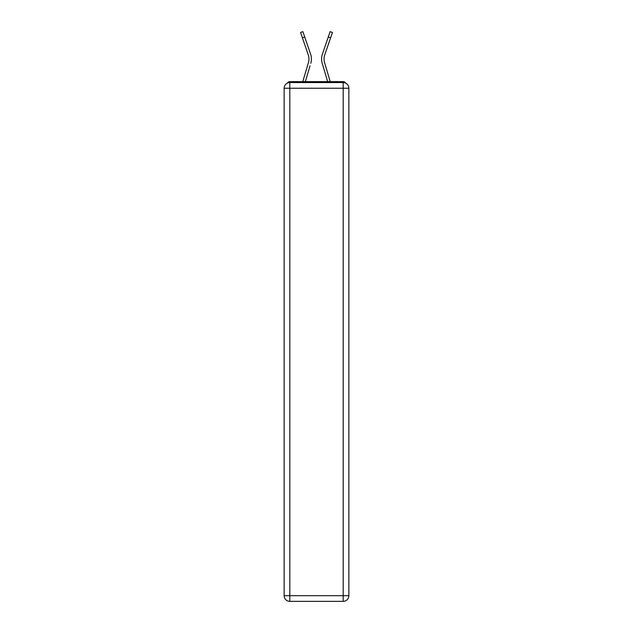 <?xml version="1.0" encoding="UTF-8"?>
<svg xmlns="http://www.w3.org/2000/svg" width="633" height="633" viewBox="0 0 633 633"><rect width="100%" height="100%" fill="white"/><g stroke="black" fill="none" stroke-linecap="round" stroke-linejoin="round"><path stroke-width="0.95" d="M348.854 88.24A5.657 5.657 0 0 0 343.197 82.583A5.657 5.657 0 0 1 348.854 88.24L348.854 595.693L343.197 595.693L343.197 601.35L289.803 601.35A5.657 5.657 0 0 1 284.146 595.693L284.146 88.24A5.657 5.657 0 0 1 289.803 82.583L343.197 82.583L343.197 88.24L289.803 88.24L289.803 595.693L343.197 595.693L343.197 88.24L348.854 88.24L348.799 87.489M284.146 88.24L289.803 88.24L289.803 82.583A5.657 5.657 0 0 0 284.146 88.24L284.201 87.489M345.705 83.176A2.833 2.833 0 0 0 343.197 81.641L289.803 81.641A2.833 2.833 0 0 0 287.295 83.176M343.197 81.641L331.217 81.641M301.783 81.641L289.803 81.641M308.809 60.934L308.429 62.596L308.809 60.934M305.343 81.641L310.035 65.824M307.685 65.128L302.788 81.641L307.685 65.128M324.191 60.934L324.571 62.596L324.191 60.934M322.965 65.824L322.213 63.292A15.089 15.089 0 0 1 322.411 54.106L330.117 31.65L332.444 32.449L324.729 54.897A12.636 12.636 0 0 0 324.571 62.596L330.212 81.641M324.729 54.897A12.636 12.636 0 0 0 324.049 59.004A12.636 12.636 0 0 1 324.729 54.897A12.636 12.636 0 0 0 324.049 59.004A12.636 12.636 0 0 1 324.729 54.897A12.636 12.636 0 0 0 324.049 59.004A12.636 12.636 0 0 1 324.729 54.897A12.636 12.636 0 0 0 324.049 59.004A12.636 12.636 0 0 1 324.729 54.897A12.636 12.636 0 0 0 324.049 59.004A12.636 12.636 0 0 1 324.729 54.897A12.636 12.636 0 0 0 324.049 59.004A12.636 12.636 0 0 1 324.729 54.897A12.636 12.636 0 0 0 324.049 59.004A12.636 12.636 0 0 1 324.729 54.897A12.636 12.636 0 0 0 324.049 59.004A12.636 12.636 0 0 1 324.729 54.897A12.636 12.636 0 0 0 324.049 59.004A12.636 12.636 0 0 1 324.729 54.897A12.636 12.636 0 0 0 324.049 59.004A12.636 12.636 0 0 1 324.729 54.897A12.636 12.636 0 0 0 324.049 59.004A12.636 12.636 0 0 1 324.729 54.897A12.636 12.636 0 0 0 324.049 59.004A12.636 12.636 0 0 1 324.729 54.897A12.636 12.636 0 0 0 324.049 59.004A12.636 12.636 0 0 1 324.729 54.897A12.636 12.636 0 0 0 324.049 59.004A12.636 12.636 0 0 1 324.729 54.897A12.636 12.636 0 0 0 324.049 59.004A12.636 12.636 0 0 1 324.729 54.897A12.636 12.636 0 0 0 324.049 59.004A12.636 12.636 0 0 1 324.729 54.897A12.636 12.636 0 0 0 324.049 59.004A12.636 12.636 0 0 1 324.729 54.897A12.636 12.636 0 0 0 324.049 59.004A12.636 12.636 0 0 1 324.729 54.897A12.636 12.636 0 0 0 324.049 59.004A12.636 12.636 0 0 1 324.729 54.897A12.636 12.636 0 0 0 324.049 59.004A12.636 12.636 0 0 1 324.729 54.897A12.636 12.636 0 0 0 324.049 59.004A12.636 12.636 0 0 1 324.729 54.897A12.636 12.636 0 0 0 324.049 59.004A12.636 12.636 0 0 1 324.729 54.897A12.636 12.636 0 0 0 324.049 59.004A12.636 12.636 0 0 1 324.729 54.897A12.636 12.636 0 0 0 324.049 59.004A12.636 12.636 0 0 1 324.729 54.897A12.636 12.636 0 0 0 324.049 59.004A12.636 12.636 0 0 1 324.729 54.897A12.636 12.636 0 0 0 324.049 59.004A12.636 12.636 0 0 1 324.729 54.897A12.636 12.636 0 0 0 324.049 59.004M343.197 601.35A5.657 5.657 0 0 0 348.854 595.693A5.657 5.657 0 0 1 343.197 601.35M302.4 37.798L300.556 32.449L302.883 31.65L304.718 36.999L302.4 37.798L308.271 54.897A12.636 12.636 0 0 1 308.429 62.596L302.788 81.641M308.271 54.897A12.636 12.636 0 0 1 308.951 59.004A12.636 12.636 0 0 0 308.271 54.897A12.636 12.636 0 0 1 308.951 59.004A12.636 12.636 0 0 0 308.271 54.897A12.636 12.636 0 0 1 308.951 59.004A12.636 12.636 0 0 0 308.271 54.897A12.636 12.636 0 0 1 308.951 59.004A12.636 12.636 0 0 0 308.271 54.897A12.636 12.636 0 0 1 308.951 59.004A12.636 12.636 0 0 0 308.271 54.897A12.636 12.636 0 0 1 308.951 59.004M311.175 61.638L310.787 63.292A15.089 15.089 0 0 0 310.589 54.106L304.718 36.999M310.589 54.106L307.962 46.462M327.657 81.641L322.213 63.292M322.411 54.106L325.038 46.462M289.803 601.35L289.803 595.693L284.146 595.693A5.657 5.657 0 0 0 289.803 601.35M330.6 37.798L328.282 36.999"/></g></svg>
